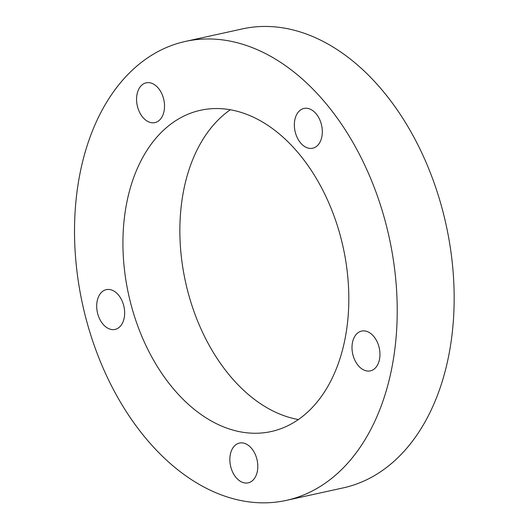 <?xml version="1.0" encoding="UTF-8"?>
<svg xmlns="http://www.w3.org/2000/svg" width="529" height="529" viewBox="0 0 529 529"><rect width="100%" height="100%" fill="white"/><g stroke="black" fill="none" stroke-linecap="round" stroke-linejoin="round"><path stroke-width="0.79" d="M323.159 190.883A164.473 109.847 77.6 0 1 271.165 431.545A164.473 109.847 77.6 0 1 128.587 294.474A164.473 109.847 77.6 0 1 200.577 110.257A164.473 109.847 77.6 0 1 323.159 190.883M230.313 109.761A164.473 109.847 -102.4 0 0 185.52 281.964A164.473 109.847 -102.4 0 0 298.369 419.53M286.288 500.388L343.222 487.883A234.962 156.921 -102.4 0 0 417.5 144.08A234.962 156.921 -102.4 0 0 242.388 28.903L185.454 41.414A234.962 156.921 -102.4 0 0 82.603 304.572A234.962 156.921 -102.4 0 0 286.288 500.388A234.962 156.921 -102.4 0 0 360.566 156.591A234.962 156.921 -102.4 0 0 185.454 41.414M121.485 299.626A20.367 13.602 77.6 0 1 115.044 329.422A20.367 13.602 77.6 0 1 97.396 312.447A20.367 13.602 77.6 0 1 106.309 289.641A20.367 13.602 77.6 0 1 121.485 299.626M254.628 453.049A20.367 13.602 77.6 0 1 248.194 482.845A20.367 13.602 77.6 0 1 230.538 465.877A20.367 13.602 77.6 0 1 239.452 443.071A20.367 13.602 77.6 0 1 254.628 453.049M376.787 341.066A20.367 13.602 77.6 0 1 370.346 370.862A20.367 13.602 77.6 0 1 352.698 353.888A20.367 13.602 77.6 0 1 361.611 331.081A20.367 13.602 77.6 0 1 376.787 341.066M319.139 118.423A20.367 13.602 77.6 0 1 312.699 148.219A20.367 13.602 77.6 0 1 295.05 131.252A20.367 13.602 77.6 0 1 303.963 108.445A20.367 13.602 77.6 0 1 319.139 118.423M161.352 92.813A20.367 13.602 77.6 0 1 154.918 122.609A20.367 13.602 77.6 0 1 137.262 105.635A20.367 13.602 77.6 0 1 146.176 82.828A20.367 13.602 77.6 0 1 161.352 92.813"/></g></svg>

